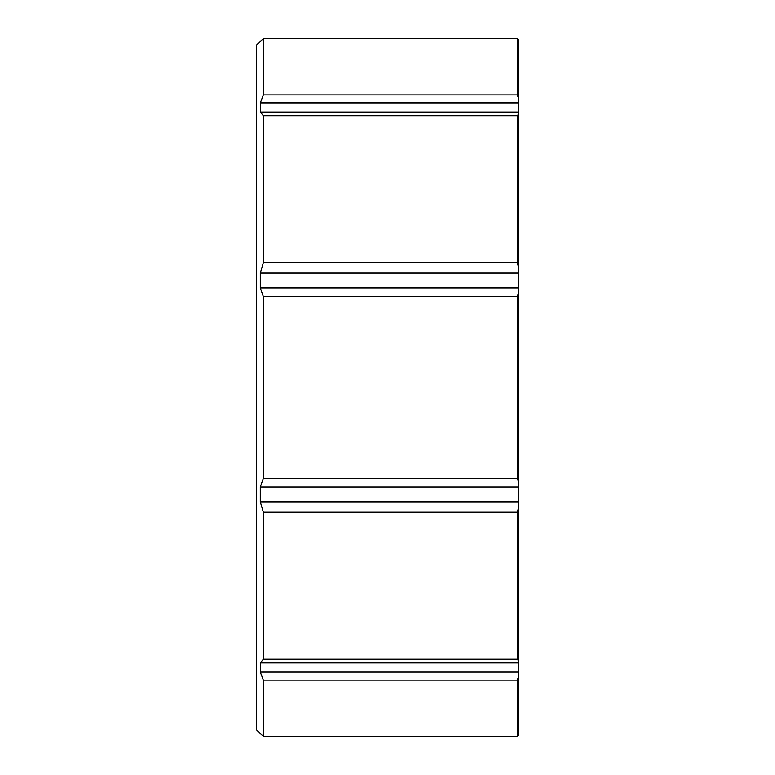<?xml version="1.0" encoding="UTF-8"?>
<svg xmlns="http://www.w3.org/2000/svg" width="775" height="775" viewBox="0 0 775 775"><rect width="100%" height="100%" fill="white"/><g stroke="black" fill="none" stroke-linecap="round" stroke-linejoin="round"><path stroke-width="1.16" d="M260.303 733.596L256.477 729.769L256.477 45.241L260.342 41.375M518.523 114.361L518.523 112.055L260.39 112.055L263.403 115.737L517.371 115.737L518.523 114.361L518.523 273.12L260.352 273.12L260.352 287.942L518.523 287.942L518.523 273.12M518.523 42.46L518.523 97.892L517.371 94.928L517.371 38.75L518.523 39.738L518.523 41.375L518.523 39.748M517.371 94.928L263.403 94.928L260.39 102.891L518.523 102.891L518.523 39.738M263.403 478.311L260.342 487.029L518.523 487.029L518.523 293.444L518.523 481.507L517.371 478.311L263.403 478.311L263.403 296.641L517.371 296.641L518.523 293.444L518.523 287.942M517.371 478.311L517.371 296.641M517.371 38.75L263.403 38.75L263.403 94.928M518.523 732.549L518.523 677.147L518.523 735.262L517.371 736.25L517.371 680.111L518.523 677.147L518.523 662.916L260.361 662.916L260.361 672.08L518.523 672.08M260.361 672.08L263.403 680.111L517.371 680.111M518.523 266.581L517.371 262.773L517.371 115.737M517.371 262.773L263.403 262.773L263.403 115.737M517.371 736.25L263.403 736.25L263.403 680.111M263.403 736.25L260.39 733.596M518.523 662.916L518.523 660.571L517.371 659.205L517.371 512.236L263.403 512.236L263.403 659.205L260.361 662.916M517.371 659.205L263.403 659.205M260.429 41.375L263.403 38.75M518.523 102.891L518.523 112.055M260.39 102.891L260.39 112.055M263.403 262.773L260.352 273.12M260.352 287.942L263.403 296.641M260.342 487.029L260.342 501.851L518.523 501.851L518.523 487.029M517.371 512.236L518.523 508.429L518.523 501.851M260.342 501.851L263.403 512.236M518.523 660.571L518.523 508.429"/></g></svg>
